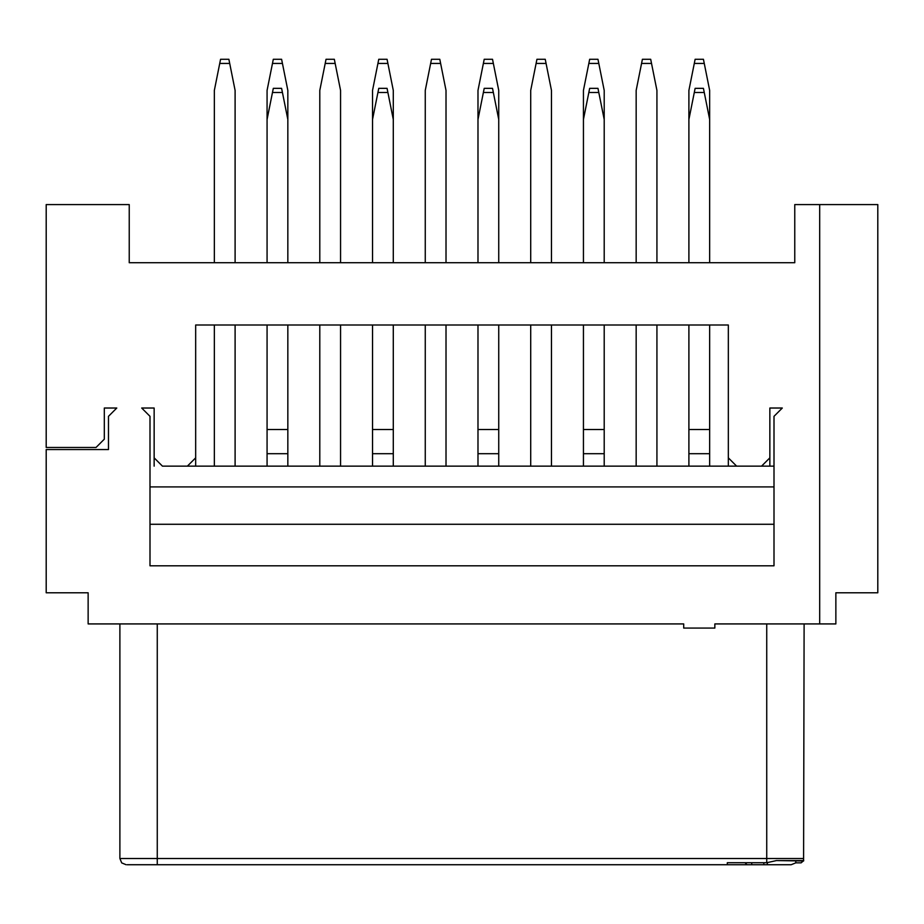 <?xml version="1.0" encoding="UTF-8"?>
<svg xmlns="http://www.w3.org/2000/svg" width="924" height="924" viewBox="0 0 924 924"><rect width="100%" height="100%" fill="white"/><g stroke="black" fill="none" stroke-linecap="round" stroke-linejoin="round"><path stroke-width="1.39" d="M803.741 860.567L801.12 862.843L803.741 860.567L776.483 860.567L766.735 862.727L727.304 862.727L727.304 864.725L747.019 864.725L157.265 864.725L727.304 864.725L727.304 862.727L766.735 862.727L766.735 858.5L157.265 858.5L157.265 864.725L127.177 864.725L157.265 864.725L157.265 858.5L121.171 858.5L157.265 858.5L157.265 623.919L157.265 858.5L802.829 858.5L766.735 858.5L766.735 623.919L766.735 862.727L776.483 860.567L803.591 860.972L804.111 623.919M88.138 623.919L88.138 592.781L46.2 592.781L46.2 449.549L108.478 449.549L108.478 416.331L116.782 408.027L108.478 416.331L108.478 449.549L46.2 449.549L46.2 592.781L88.138 592.781L88.138 623.919L683.702 623.919L88.138 623.919M801.12 862.843L795.807 862.843L791.187 864.725L767.359 864.725L791.187 864.725L795.807 862.843L795.807 860.567L795.807 862.843L801.12 862.843M150 565.8L774 565.8L774 416.331L782.305 408.027L774 416.331L774 565.8L150 565.8L150 416.331L150 565.8M774 524.278L150 524.278L774 524.278M774 486.913L150 486.913L774 486.913M774 466.146L761.549 466.146L774 466.146M736.636 466.146L187.364 466.146L761.549 466.146L769.854 457.854L769.854 408.027L782.305 408.027L769.854 408.027L769.854 457.854L761.549 466.146L736.636 466.146L728.331 457.854L736.636 466.146M162.451 466.146L187.364 466.146L195.669 457.854L195.669 324.994L728.331 324.994L728.331 457.854L728.331 324.994L195.669 324.994L195.669 457.854L187.364 466.146L162.451 466.146L154.146 457.854L162.451 466.146M141.695 408.027L150 416.331L141.695 408.027L154.146 408.027L154.146 457.854L154.146 408.027L141.695 408.027M751.732 864.725L747.019 864.725L745.021 862.727L747.019 864.725L751.732 864.725L751.732 862.727L751.732 864.725L763.825 864.725L763.825 862.727L763.825 864.725L767.359 864.725L767.359 862.727L767.359 864.725L751.732 864.725M835.862 623.919L714.841 623.919L714.841 628.066L683.702 628.066L683.702 623.919L683.702 628.066L714.841 628.066L714.841 623.919L835.862 623.919L835.862 592.781L835.862 623.919M877.8 204.585L877.8 592.781L835.862 592.781L877.8 592.781L877.8 204.585L819.68 204.585L819.68 623.919L819.68 204.585L794.767 204.585L794.767 262.716L129.233 262.716L129.233 204.585L46.2 204.585L46.2 447.47L96.027 447.47L104.32 439.166L104.32 408.027L116.782 408.027L104.32 408.027L104.32 439.166L96.027 447.47L46.2 447.47L46.2 204.585L129.233 204.585L129.233 262.716L794.767 262.716L794.767 204.585L877.8 204.585M195.669 457.854L195.669 466.146L195.669 457.854M728.331 457.854L728.331 466.146L728.331 457.854M709.655 119.473L709.655 90.413L704.261 63.433L694.294 63.433L688.9 90.413L688.9 119.473L688.9 90.413L694.294 63.433L704.261 63.433L709.655 90.413L709.655 262.716L709.655 119.473L704.261 92.492L694.294 92.492L688.9 119.473L688.9 262.716L688.9 119.473L695.125 88.346L694.294 92.492L704.261 92.492L709.655 119.473M604.204 119.473L604.204 90.413L598.798 63.433L588.842 63.433L583.437 90.413L583.437 119.473L583.437 90.413L588.842 63.433L598.798 63.433L604.204 90.413L604.204 262.716L604.204 119.473L598.798 92.492L588.842 92.492L583.437 119.473L583.437 262.716L583.437 119.473L589.662 88.346L588.842 92.492L598.798 92.492L604.204 119.473M498.741 119.473L498.741 90.413L493.347 63.433L483.379 63.433L477.985 90.413L477.985 119.473L477.985 90.413L483.379 63.433L493.347 63.433L498.741 90.413L498.741 262.716L498.741 119.473L493.347 92.492L483.379 92.492L477.985 119.473L477.985 262.716L477.985 119.473L484.211 88.346L483.379 92.492L493.347 92.492L498.741 119.473M393.289 119.473L393.289 90.413L387.895 63.433L377.928 63.433L372.534 90.413L372.534 119.473L372.534 90.413L377.928 63.433L387.895 63.433L393.289 90.413L393.289 262.716L393.289 119.473L387.895 92.492L377.928 92.492L372.534 119.473L372.534 262.716L372.534 119.473L378.759 88.346L377.928 92.492L387.895 92.492L393.289 119.473M287.838 119.473L287.838 90.413L282.432 63.433L272.476 63.433L267.071 90.413L267.071 119.473L267.071 90.413L272.476 63.433L282.432 63.433L287.838 90.413L287.838 262.716L287.838 119.473L282.432 92.492L272.476 92.492L267.071 119.473L267.071 262.716L267.071 119.473L273.308 88.346L272.476 92.492L282.432 92.492L287.838 119.473M235.1 466.146L235.1 324.994L235.1 466.146M235.1 262.716L235.1 90.413L229.706 63.433L219.739 63.433L214.345 90.413L214.345 262.716L214.345 90.413L220.57 59.275L219.739 63.433L229.706 63.433L235.1 90.413L235.1 262.716M214.345 324.994L214.345 466.146L214.345 324.994M287.838 466.146L267.071 466.146L267.071 324.994L267.071 429.521L287.838 429.521L287.838 466.146L287.838 324.994L287.838 429.521L267.071 429.521L267.071 466.146L287.838 466.146M340.563 466.146L340.563 324.994L340.563 466.146M340.563 262.716L340.563 90.413L335.158 63.433L325.202 63.433L319.796 90.413L319.796 262.716L319.796 90.413L326.033 59.275L325.202 63.433L335.158 63.433L340.563 90.413L340.563 262.716M319.796 324.994L319.796 466.146L319.796 324.994M393.289 466.146L372.534 466.146L372.534 324.994L372.534 429.521L393.289 429.521L393.289 466.146L393.289 324.994L393.289 429.521L372.534 429.521L372.534 466.146L393.289 466.146M446.015 466.146L446.015 324.994L446.015 466.146M446.015 262.716L446.015 90.413L440.621 63.433L430.653 63.433L425.259 90.413L425.259 262.716L425.259 90.413L431.485 59.275L430.653 63.433L440.621 63.433L446.015 90.413L446.015 262.716M425.259 324.994L425.259 466.146L425.259 324.994M498.741 466.146L477.985 466.146L477.985 324.994L477.985 429.521L498.741 429.521L498.741 466.146L498.741 324.994L498.741 429.521L477.985 429.521L477.985 466.146L498.741 466.146M551.466 466.146L551.466 324.994L551.466 466.146M551.466 262.716L551.466 90.413L546.072 63.433L536.105 63.433L530.711 90.413L530.711 262.716L530.711 90.413L536.936 59.275L536.105 63.433L546.072 63.433L551.466 90.413L551.466 262.716M530.711 324.994L530.711 466.146L530.711 324.994M604.204 466.146L583.437 466.146L583.437 324.994L583.437 429.521L604.204 429.521L604.204 466.146L604.204 324.994L604.204 429.521L583.437 429.521L583.437 466.146L604.204 466.146M656.929 466.146L656.929 324.994L656.929 466.146M656.929 262.716L656.929 90.413L651.524 63.433L641.568 63.433L636.162 90.413L636.162 262.716L636.162 90.413L642.399 59.275L641.568 63.433L651.524 63.433L656.929 90.413L656.929 262.716M636.162 324.994L636.162 466.146L636.162 324.994M709.655 466.146L688.9 466.146L688.9 324.994L688.9 429.521L709.655 429.521L709.655 466.146L709.655 324.994L709.655 429.521L688.9 429.521L688.9 466.146L709.655 466.146M703.43 59.275L704.261 63.433L703.43 59.275L695.125 59.275L694.294 63.433L695.125 59.275L703.43 59.275M597.967 59.275L598.798 63.433L597.967 59.275L589.662 59.275L588.842 63.433L589.662 59.275L597.967 59.275M492.515 59.275L493.347 63.433L492.515 59.275L484.211 59.275L483.379 63.433L484.211 59.275L492.515 59.275M387.064 59.275L387.895 63.433L387.064 59.275L378.759 59.275L377.928 63.433L378.759 59.275L387.064 59.275M281.601 59.275L282.432 63.433L281.601 59.275L273.308 59.275L272.476 63.433L273.308 59.275L281.601 59.275M228.875 59.275L229.706 63.433L228.875 59.275L220.57 59.275L228.875 59.275M334.338 59.275L335.158 63.433L334.338 59.275L326.033 59.275L334.338 59.275M439.789 59.275L440.621 63.433L439.789 59.275L431.485 59.275L439.789 59.275M545.241 59.275L546.072 63.433L545.241 59.275L536.936 59.275L545.241 59.275M650.692 59.275L651.524 63.433L650.692 59.275L642.399 59.275L650.692 59.275M267.071 453.696L287.838 453.696L267.071 453.696M281.601 88.346L282.432 92.492L281.601 88.346L273.308 88.346L281.601 88.346M372.534 453.696L393.289 453.696L372.534 453.696M387.064 88.346L387.895 92.492L387.064 88.346L378.759 88.346L387.064 88.346M477.985 453.696L498.741 453.696L477.985 453.696M492.515 88.346L493.347 92.492L492.515 88.346L484.211 88.346L492.515 88.346M583.437 453.696L604.204 453.696L583.437 453.696M597.967 88.346L598.798 92.492L597.967 88.346L589.662 88.346L597.967 88.346M688.9 453.696L709.655 453.696L688.9 453.696M703.43 88.346L704.261 92.492L703.43 88.346L695.125 88.346L703.43 88.346M119.889 623.919L119.889 858.5L121.714 862.901L126.126 864.725M154.146 457.854L154.146 466.146M769.854 466.146L769.854 457.854"/></g></svg>
